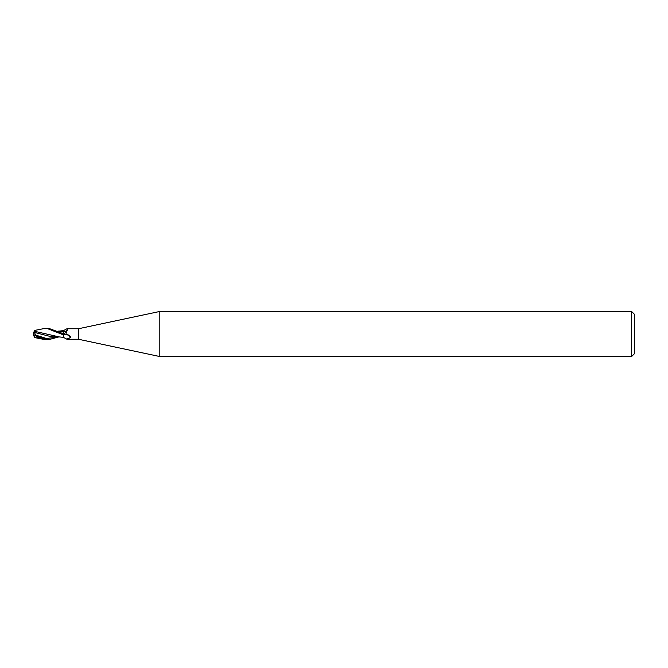 <?xml version="1.0" encoding="UTF-8"?>
<svg xmlns="http://www.w3.org/2000/svg" width="668" height="668" viewBox="0 0 668 668"><rect width="100%" height="100%" fill="white"/><g stroke="black" fill="none" stroke-linecap="round" stroke-linejoin="round"><path stroke-width="1" d="M159.811 356.545L78.49 339.26L78.49 328.739L159.811 311.455L631.594 311.455L634.6 314.461L634.6 353.539L631.594 356.545L159.811 356.545L159.811 311.455M631.594 356.545L631.594 311.455M78.49 339.26L66.984 339.26L63.46 337.365L59.293 336.923L34.452 331.27L35.421 330.268L43.336 328.714L48.747 328.364L63.46 333.783L63.46 332.739M63.427 336.789L63.46 334.576L63.427 336.789M59.126 331.253L63.427 332.054L63.427 331.119L63.46 332.063L63.46 331.119M63.46 331.361L63.46 330.635L59.293 331.077L63.427 331.178L63.435 330.627L63.46 331.178M63.46 332.021A6.137 5.569 -52.9 0 0 67.443 329.675L66.984 328.739L78.49 328.739M67.443 329.675L66.416 332.48L63.46 333.674M63.46 335.478L64.228 334.417L67 334.017L70.541 336.572M66.499 333.875L67 334.017M70.432 336.43L70.324 337.565C67.268 339.336 66.307 339.586 67.443 338.325M63.46 330.635L66.967 328.748M64.228 334.417A5.82 5.286 -127.1 0 1 70.324 337.565M46.843 328.364L63.46 334.902L63.46 337.373M63.46 334.902L63.427 332.054M58.684 336.973L48.747 339.636L43.336 339.286L35.421 337.732L38.068 337.874L38.068 337.273M48.747 339.636L39.036 337.064L35.855 335.152L34.243 332.347L51.069 336.68L60.053 336.973M34.135 336.413A5.461 4.4 25 0 1 33.4 334A4.885 0.526 30.2 0 0 39.036 337.799L43.336 339.286M34.678 337.282L35.421 337.732M33.4 334A5.461 4.4 155 0 1 34.243 331.411L34.452 331.27M38.068 337.874L39.688 338.192M34.243 332.347L34.252 331.211M39.036 337.799L39.036 337.064M35.855 335.152L46.601 338.534L57.348 336.964M33.575 334.276A5.444 5.444 0 0 0 34.719 337.348M34.719 330.652A5.444 5.444 0 0 0 34.135 331.587M58.684 331.027L60.938 331.027"/></g></svg>
